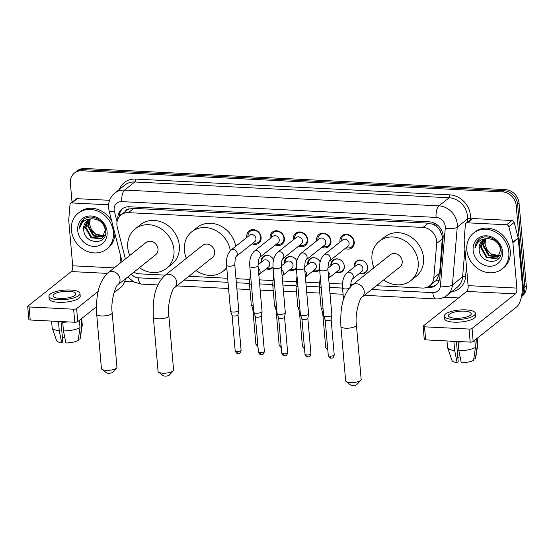 <?xml version="1.0" encoding="UTF-8"?>
<svg xmlns="http://www.w3.org/2000/svg" width="554" height="554" viewBox="0 0 554 554"><rect width="100%" height="100%" fill="white"/><g stroke="black" fill="none" stroke-linecap="round" stroke-linejoin="round"><path stroke-width="0.83" d="M273.074 267.34A7.334 6.357 51.5 0 1 272.339 268.046A7.334 6.357 51.5 0 1 266.232 268.815M261.093 262.361A7.334 6.357 51.5 0 1 261.045 261.973A7.334 6.357 51.5 0 1 263.205 256.578A7.334 6.357 51.5 0 1 273.614 259.688M296.355 268.503A7.334 6.357 51.5 0 1 295.614 269.216A7.334 6.357 51.5 0 1 289.507 269.978M284.368 263.531A7.334 6.357 51.5 0 1 284.327 263.143A7.334 6.357 51.5 0 1 286.48 257.748A7.334 6.357 51.5 0 1 296.889 260.858M319.637 269.673A7.334 6.357 51.5 0 1 318.896 270.387A7.334 6.357 51.5 0 1 312.788 271.148M307.65 264.701A7.334 6.357 51.5 0 1 307.608 264.313A7.334 6.357 51.5 0 1 309.762 258.919A7.334 6.357 51.5 0 1 320.17 262.021M330.932 265.865A7.334 6.357 51.5 0 1 330.883 265.484A7.334 6.357 51.5 0 1 333.044 260.082A7.334 6.357 51.5 0 1 340.038 259.729A7.334 6.357 51.5 0 1 344.332 266.155A7.334 6.357 51.5 0 1 342.178 271.557A7.334 6.357 51.5 0 1 336.07 272.319M354.207 267.035A7.334 6.357 51.5 0 1 354.165 266.647A7.334 6.357 51.5 0 1 356.319 261.253A7.334 6.357 51.5 0 1 363.32 260.899A7.334 6.357 51.5 0 1 367.614 267.326A7.334 6.357 51.5 0 1 365.453 272.72A7.334 6.357 51.5 0 1 359.345 273.489M246.911 237.368A7.798 6.759 51.5 0 1 246.814 236.662A7.798 6.759 51.5 0 1 249.113 230.921A7.798 6.759 51.5 0 1 256.557 230.54A7.798 6.759 51.5 0 1 261.121 237.375A7.798 6.759 51.5 0 1 258.829 243.116A7.798 6.759 51.5 0 1 252.049 243.822M270.193 238.539A7.798 6.759 51.5 0 1 270.096 237.825A7.798 6.759 51.5 0 1 272.388 232.084A7.798 6.759 51.5 0 1 279.839 231.711A7.798 6.759 51.5 0 1 284.403 238.545A7.798 6.759 51.5 0 1 282.104 244.286A7.798 6.759 51.5 0 1 275.331 244.986M293.468 239.709A7.798 6.759 51.5 0 1 293.378 238.996A7.798 6.759 51.5 0 1 295.67 233.255A7.798 6.759 51.5 0 1 303.114 232.874A7.798 6.759 51.5 0 1 307.678 239.716A7.798 6.759 51.5 0 1 305.386 245.457A7.798 6.759 51.5 0 1 298.606 246.156M316.75 240.872A7.798 6.759 51.5 0 1 316.653 240.166A7.798 6.759 51.5 0 1 318.952 234.425A7.798 6.759 51.5 0 1 326.396 234.044A7.798 6.759 51.5 0 1 330.96 240.886A7.798 6.759 51.5 0 1 328.667 246.627A7.798 6.759 51.5 0 1 321.888 247.326M340.031 242.043A7.798 6.759 51.5 0 1 339.934 241.336A7.798 6.759 51.5 0 1 342.227 235.595A7.798 6.759 51.5 0 1 349.678 235.215A7.798 6.759 51.5 0 1 354.241 242.056A7.798 6.759 51.5 0 1 351.942 247.797A7.798 6.759 51.5 0 1 345.17 248.497M376.388 285.739L422.335 288.045A13.746 11.918 -128.5 0 0 429.759 285.746L436.524 280.172L439.613 273.261L442.459 236.53L439.717 229.993L437.224 227.133A4.584 3.975 -128.5 0 0 433.117 224.28A13.746 5.443 -87.1 0 1 433.02 222.563M429.759 285.746A13.746 11.918 -128.5 0 0 433.81 277.886L436.691 243.379A13.746 11.918 -128.5 0 0 436.684 241.129A13.746 11.918 -128.5 0 0 422.937 227.445L128.383 212.653A13.746 11.918 -128.5 0 0 120.966 214.952A13.746 11.918 -128.5 0 0 117.309 227.348L125.391 258.96M433.117 224.28L432.896 224.273A13.746 11.918 51.5 0 1 437.224 227.133M120.966 214.952L126.326 210.679A13.746 11.918 51.5 0 1 129.297 209.024L129.075 209.017A4.584 3.975 -128.5 0 0 125.481 211.351M432.896 224.273L428.311 223.165L133.756 208.373L129.297 209.024M133.819 272.159A13.746 11.918 -128.5 0 0 139.643 273.856L165.286 275.144M188.81 276.321L227.68 278.274M235.99 278.69L249.376 279.361M259.272 279.86L272.651 280.532M282.554 281.03L295.933 281.702M305.829 282.201L319.215 282.872M329.111 283.364L342.49 284.036M350.73 284.451L352.87 284.562M72.041 202.252L70.372 183.18A13.746 11.918 51.5 0 1 74.416 173.063L75.843 171.92A13.746 11.918 51.5 0 1 83.266 169.621L503.891 190.742A13.746 11.918 51.5 0 1 517.637 204.426L524.873 287.083A13.746 11.918 51.5 0 1 521.466 296.653A13.746 11.918 51.5 0 0 524.873 287.083L517.637 204.426A13.746 11.918 51.5 0 0 503.891 190.742L83.266 169.621A13.746 11.918 51.5 0 0 75.843 171.92L77.269 170.784A13.746 11.918 51.5 0 1 84.693 168.485L505.317 189.607A13.746 11.918 51.5 0 1 519.07 203.29L526.3 285.94A13.746 11.918 51.5 0 1 522.256 296.065L521.452 296.702M426.435 287.526L428.346 287.623A13.746 11.918 -128.5 0 0 435.763 285.324A13.746 11.918 -128.5 0 0 439.814 277.457L443.131 237.777A13.746 11.918 -128.5 0 0 443.124 235.519A13.746 11.918 -128.5 0 0 429.378 221.835L129.352 206.774A13.746 11.918 -128.5 0 0 121.928 209.073A13.746 11.918 -128.5 0 0 117.87 218.996M74.416 173.063A13.746 11.918 51.5 0 1 81.833 170.764L502.464 191.885A13.746 11.918 51.5 0 1 516.21 205.569L523.44 288.219A13.746 11.918 51.5 0 1 521.612 295.912M458.511 297.955L444.142 297.235M133.161 281.619L124.816 281.197M119.269 216.662A13.746 11.918 51.5 0 1 122.669 208.533M436.455 284.721A13.746 11.918 51.5 0 1 429.772 286.48L428.789 286.432M466.814 249.979A22.908 19.861 51.5 0 1 473.552 233.116A22.908 19.861 51.5 0 1 495.428 232.001A22.908 19.861 51.5 0 1 508.835 252.091A22.908 19.861 51.5 0 1 502.097 268.953A22.908 19.861 51.5 0 1 480.221 270.068A22.908 19.861 51.5 0 1 466.814 249.979M473.552 233.116L474.979 231.974A22.908 19.861 51.5 0 1 496.855 230.866A22.908 19.861 51.5 0 1 510.262 250.948A22.908 19.861 51.5 0 1 503.524 267.817L502.097 268.953M479.12 249.231C479.349 264.653 503.053 265.532 501.086 250.796C500.858 240.256 486.53 232.825 479.085 239.328C476.509 241.551 475.131 244.487 474.944 248.137C476.973 241.433 481.502 238.296 488.538 238.732A11.454 9.93 51.5 0 0 482.472 240.651A11.454 9.93 51.5 0 0 479.106 249.085L479.12 249.231A11.454 9.93 51.5 0 1 479.106 249.085L482.645 240.519M502.533 251.772A16.038 13.905 51.5 0 1 489.154 266.259A16.038 13.905 51.5 0 1 473.116 250.297A16.038 13.905 51.5 0 1 486.495 235.81A16.038 13.905 51.5 0 1 502.533 251.772M483.843 239.757L481.378 247.271L487.077 257.257L497.201 258.088L497.928 257.617M483.531 239.93L480.81 247.728L486.509 257.707L496.64 258.538L497.651 257.852L500.684 249.681C499.279 243.137 495.228 239.487 488.538 238.732M485.2 239.183L483.649 245.464L489.348 255.449L498.939 256.557M484.847 239.307L483.081 245.921L488.78 255.9L498.704 256.841M499.75 255.304A11.454 9.93 51.5 0 1 486.765 249.252L491.045 254.092L499.576 255.616M486.765 249.252L485.034 244.148L485.588 239.065M479.231 239.217L474.944 248.137M467.327 222.805A2.292 1.987 -128.5 0 0 466.087 223.193L471.447 218.92A2.292 1.987 51.5 0 1 472.687 218.539L467.327 222.805L506.612 224.779L511.972 220.513A2.292 1.987 51.5 0 1 514.202 222.41L518.177 237.964A2.292 1.987 51.5 0 1 518.239 238.338L522.221 283.828A18.33 7.257 -87.1 0 1 516.598 306.923L473.178 341.499A2.292 0.693 175 0 1 470.187 342.102L469.044 329.055A2.292 0.693 -5 0 0 472.043 328.446L515.455 293.869A4.584 1.814 92.9 0 0 516.861 288.094L512.879 242.61A2.292 1.987 -128.5 0 0 512.817 242.23L508.842 226.683A2.292 1.987 -128.5 0 0 506.612 224.779M472.687 218.539L511.972 220.513M466.087 223.193A2.292 1.987 -128.5 0 0 465.415 224.502L464.134 239.785A2.292 1.987 -128.5 0 0 464.134 240.159L468.116 285.649A4.584 1.814 92.9 0 1 466.71 291.425L423.298 326.001A2.292 0.693 -5 0 0 423.118 326.306A2.292 0.693 -5 0 0 424.502 326.818L425.645 339.872L470.187 342.102M425.645 339.872A2.292 0.693 175 0 1 424.253 339.36L423.118 326.306M424.502 326.818L469.044 329.055M455.409 318.266A11.454 3.469 -5 0 0 471.288 313.709A11.454 3.469 -5 0 0 464.342 311.154A11.454 3.469 -5 0 0 448.463 315.711A11.454 3.469 -5 0 0 455.409 318.266M444.356 316.071L444.585 318.682A15.581 4.716 -5 0 0 454.031 322.158A15.581 4.716 -5 0 0 475.623 315.96L475.394 313.349A15.581 4.716 -5 0 0 465.949 309.873A15.581 4.716 -5 0 0 444.356 316.071A15.581 4.716 -5 0 0 453.802 319.547A15.581 4.716 -5 0 0 475.394 313.349M449.931 341.091A15.117 4.577 -5 0 0 453.927 341.866L454.689 350.571L457.098 362.607L458.193 361.734L456.42 341.416M454.612 341.326L453.927 341.866M473.802 358.833L475.374 358.909L477.216 346.008L476.585 338.792M477.216 346.008A15.117 4.577 -5 0 0 477.666 345.059A15.117 4.577 -5 0 0 477.68 344.713L477.119 338.362M446.988 340.939L447.549 347.351A15.117 4.577 -5 0 0 447.625 347.683A15.117 4.577 -5 0 0 454.689 350.571M475.374 358.909A11.911 3.608 -5 0 0 475.616 358.313L477.666 345.059M447.625 347.683L451.946 360.384A11.911 3.608 -5 0 0 457.098 362.607M460.097 356.824A9.162 2.777 -5 0 0 457.819 357.441M458.885 350.779A15.117 4.577 -5 0 0 475.429 347.434L473.587 360.335A11.911 3.608 -5 0 1 461.302 362.822L458.885 350.779L458.123 342.081L458.809 341.534M458.123 342.081A15.117 4.577 -5 0 0 463.49 341.77M474.799 340.211L475.429 347.434M71.397 230.125A22.908 19.861 51.5 0 1 78.135 213.262A22.908 19.861 51.5 0 1 100.011 212.147A22.908 19.861 51.5 0 1 113.418 232.237A22.908 19.861 51.5 0 1 106.68 249.099A22.908 19.861 51.5 0 1 84.804 250.214A22.908 19.861 51.5 0 1 71.397 230.125M78.135 213.262L79.568 212.12A22.908 19.861 51.5 0 1 111.742 221.191M83.702 229.377C83.938 244.799 107.635 245.678 105.669 230.942C105.447 220.402 91.119 212.971 83.675 219.474C81.099 221.697 79.714 224.633 79.527 228.283C81.556 221.579 86.085 218.442 93.12 218.878A11.454 9.93 51.5 0 0 87.061 220.797A11.454 9.93 51.5 0 0 83.689 229.231L83.702 229.377A11.454 9.93 51.5 0 1 83.689 229.231L87.227 220.665M107.116 231.918A16.038 13.905 51.5 0 1 93.744 246.405A16.038 13.905 51.5 0 1 77.705 230.443A16.038 13.905 51.5 0 1 91.078 215.956A16.038 13.905 51.5 0 1 107.116 231.918M88.432 219.903L85.967 227.417L91.666 237.403L101.791 238.234L102.518 237.763M88.114 220.077L85.399 227.867L91.098 237.853L101.223 238.684L102.241 237.998L105.274 229.827C103.861 223.283 99.81 219.633 93.12 218.878M89.783 219.329L88.231 225.61L93.931 235.595L103.522 236.703M89.429 219.453L87.664 226.067L93.363 236.046L103.286 236.987M104.332 235.45A11.454 9.93 51.5 0 1 91.348 229.398L95.634 234.238L104.159 235.762M91.348 229.398L89.623 224.294L90.177 219.211M114.927 233.649A22.908 19.861 51.5 0 1 108.113 247.963L106.68 249.099M83.82 219.363L79.527 228.283M360.841 380.273L356.852 384.559A3.206 0.969 175 0 1 352.545 385.515A3.206 0.969 175 0 1 350.793 385.092L346.125 381.561A7.791 2.361 -5 0 0 350.377 382.585A7.791 2.361 -5 0 0 360.841 380.273A7.791 2.361 -5 0 0 361.173 379.49L356.416 325.115A7.791 2.361 175 0 1 345.62 328.21A7.791 2.361 175 0 1 340.897 326.472L345.654 380.847A7.791 2.361 -5 0 0 346.125 381.561M356.416 325.115C354.498 312.574 360.862 296.058 361.949 297.242L399.933 266.993A7.791 6.752 -128.5 0 0 402.218 261.259A7.791 6.752 -128.5 0 0 397.661 254.424A7.791 6.752 -128.5 0 0 390.224 254.805L352.24 285.061C341.236 295.836 340.378 310.967 340.897 326.472M373.971 267.748A25.2 21.848 51.5 0 1 371.969 259.736A25.2 21.848 51.5 0 1 379.379 241.184A25.2 21.848 51.5 0 1 403.444 239.965A25.2 21.848 51.5 0 1 418.187 262.063A25.2 21.848 51.5 0 1 410.777 280.608A25.2 21.848 51.5 0 1 383.68 279.936M379.379 241.184L384.739 236.918A25.2 21.848 51.5 0 1 408.804 235.692A25.2 21.848 51.5 0 1 423.547 257.79A25.2 21.848 51.5 0 1 416.137 276.342L410.777 280.608M173.257 370.855L169.275 375.141A3.206 0.969 175 0 1 164.967 376.097A3.206 0.969 175 0 1 163.215 375.674L158.541 372.143A7.791 2.361 -5 0 0 162.8 373.167A7.791 2.361 -5 0 0 173.257 370.855A7.791 2.361 -5 0 0 173.596 370.072L168.838 315.69A7.791 2.361 175 0 1 158.042 318.792A7.791 2.361 175 0 1 153.32 317.054L158.077 371.429A7.791 2.361 -5 0 0 158.541 372.143M168.838 315.69C166.913 303.156 173.284 286.64 174.365 287.824L212.348 257.575A7.791 6.752 -128.5 0 0 214.64 251.841A7.791 6.752 -128.5 0 0 210.084 245.007A7.791 6.752 -128.5 0 0 202.646 245.387L164.663 275.643C153.659 286.418 152.8 301.549 153.32 317.054M186.393 258.33A25.2 21.848 51.5 0 1 184.385 250.318A25.2 21.848 51.5 0 1 191.795 231.766A25.2 21.848 51.5 0 1 214.931 230.069A25.2 21.848 51.5 0 1 230.346 250.609M191.795 231.766L197.155 227.5A25.2 21.848 51.5 0 1 220.277 225.79A25.2 21.848 51.5 0 1 235.699 246.295M226.731 267.499A25.2 21.848 51.5 0 1 223.2 271.19A25.2 21.848 51.5 0 1 196.095 270.518M116.617 368.008L112.628 372.302A3.206 0.969 175 0 1 108.321 373.251A3.206 0.969 175 0 1 106.569 372.828L101.901 369.296A7.791 2.361 -5 0 0 106.153 370.328A7.791 2.361 -5 0 0 116.617 368.008A7.791 2.361 -5 0 0 116.949 367.226L112.192 312.851A7.791 2.361 175 0 1 101.396 315.946A7.791 2.361 175 0 1 96.673 314.208L101.43 368.583A7.791 2.361 -5 0 0 101.901 369.296M112.192 312.851C110.274 300.31 116.638 283.793 117.725 284.985L155.709 254.729A7.791 6.752 -128.5 0 0 157.994 248.995A7.791 6.752 -128.5 0 0 153.437 242.167A7.791 6.752 -128.5 0 0 146 242.541L108.016 272.797C97.012 283.572 96.154 298.703 96.673 314.208M129.747 255.484A25.2 21.848 51.5 0 1 127.739 247.479A25.2 21.848 51.5 0 1 135.155 228.927A25.2 21.848 51.5 0 1 159.22 227.701A25.2 21.848 51.5 0 1 173.963 249.799A25.2 21.848 51.5 0 1 166.553 268.351A25.2 21.848 51.5 0 1 139.456 267.672M135.155 228.927L140.515 224.654A25.2 21.848 51.5 0 1 164.58 223.428A25.2 21.848 51.5 0 1 179.323 245.526A25.2 21.848 51.5 0 1 171.913 264.078L166.553 268.351M346.285 247.603A6.87 5.955 -128.5 0 0 351.728 246.786A6.87 5.955 -128.5 0 0 353.75 241.724A6.87 5.955 -128.5 0 0 349.726 235.699A6.87 5.955 -128.5 0 0 343.161 236.032A6.87 5.955 -128.5 0 0 341.139 241.094A6.87 5.955 -128.5 0 0 341.146 241.156M349.082 243.31A4.12 3.573 -128.5 0 0 346.666 239.688A4.12 3.573 -128.5 0 0 342.732 239.889L324.007 254.805A4.12 3.573 -128.5 0 1 325.994 254.113A4.12 3.573 -128.5 0 1 330.357 258.219A4.12 3.573 -128.5 0 1 329.214 261.197L347.87 246.343A4.12 3.573 -128.5 0 0 349.082 243.31M319.658 269.937A4.12 1.246 175 0 0 321.922 270.844A4.12 1.246 175 0 0 322.158 270.858A4.12 1.246 175 0 0 327.871 269.216L331.881 315.067A4.12 1.246 175 0 1 331.881 315.171A4.12 1.246 175 0 1 331.555 315.621A4.12 1.246 175 0 1 326.168 316.708A4.12 1.246 175 0 1 323.688 315.884A4.12 1.246 175 0 1 323.668 315.787L319.658 269.937C319.09 263.545 320.537 258.496 324.007 254.805M331.126 319.519A2.978 0.9 175 0 1 331.119 319.589A2.978 0.9 175 0 1 330.89 319.914A2.978 0.9 175 0 1 326.992 320.704A2.978 0.9 175 0 1 325.205 320.108A2.978 0.9 175 0 1 325.191 320.039M323.003 246.433A6.87 5.955 -128.5 0 0 328.446 245.616A6.87 5.955 -128.5 0 0 330.468 240.554A6.87 5.955 -128.5 0 0 326.445 234.529A6.87 5.955 -128.5 0 0 319.88 234.861A6.87 5.955 -128.5 0 0 317.864 239.924A6.87 5.955 -128.5 0 0 317.864 239.986M325.8 242.14A4.12 3.573 -128.5 0 0 323.391 238.525A4.12 3.573 -128.5 0 0 319.45 238.726L300.725 253.635A4.12 3.573 -128.5 0 1 302.719 252.943A4.12 3.573 -128.5 0 1 307.075 257.049A4.12 3.573 -128.5 0 1 305.933 260.034L324.589 245.173A4.12 3.573 -128.5 0 0 325.8 242.14M296.376 268.766A4.12 1.246 175 0 0 298.641 269.673A4.12 1.246 175 0 0 298.876 269.687A4.12 1.246 175 0 0 304.596 268.046L308.606 313.896A4.12 1.246 175 0 1 308.599 314A4.12 1.246 175 0 1 308.28 314.45A4.12 1.246 175 0 1 302.886 315.538A4.12 1.246 175 0 1 300.406 314.714A4.12 1.246 175 0 1 300.386 314.617L296.376 268.766C295.808 262.374 297.263 257.326 300.725 253.635M307.844 318.349A2.978 0.9 175 0 1 307.844 318.425A2.978 0.9 175 0 1 307.608 318.744A2.978 0.9 175 0 1 303.717 319.533A2.978 0.9 175 0 1 301.923 318.938A2.978 0.9 175 0 1 301.909 318.869M299.728 245.27A6.87 5.955 -128.5 0 0 305.164 244.446A6.87 5.955 -128.5 0 0 307.186 239.39A6.87 5.955 -128.5 0 0 303.163 233.359A6.87 5.955 -128.5 0 0 296.605 233.698A6.87 5.955 -128.5 0 0 294.583 238.753A6.87 5.955 -128.5 0 0 294.589 238.816M302.526 240.969A4.12 3.573 -128.5 0 0 300.109 237.354A4.12 3.573 -128.5 0 0 296.168 237.555L277.45 252.465A4.12 3.573 -128.5 0 1 279.438 251.772A4.12 3.573 -128.5 0 1 283.8 255.879A4.12 3.573 -128.5 0 1 282.651 258.863L301.307 244.002A4.12 3.573 -128.5 0 0 302.526 240.969M273.094 267.596A4.12 1.246 175 0 0 275.366 268.503A4.12 1.246 175 0 0 275.594 268.517A4.12 1.246 175 0 0 281.314 266.876L285.324 312.733A4.12 1.246 175 0 1 285.324 312.83A4.12 1.246 175 0 1 284.998 313.28A4.12 1.246 175 0 1 279.611 314.374A4.12 1.246 175 0 1 277.132 313.55A4.12 1.246 175 0 1 277.111 313.453L273.094 267.596C272.533 261.204 273.981 256.163 277.45 252.465M284.562 317.179A2.978 0.9 175 0 1 284.562 317.255A2.978 0.9 175 0 1 284.327 317.581A2.978 0.9 175 0 1 280.435 318.363A2.978 0.9 175 0 1 278.648 317.767A2.978 0.9 175 0 1 278.627 317.698M276.446 244.099A6.87 5.955 -128.5 0 0 281.889 243.282A6.87 5.955 -128.5 0 0 283.911 238.22A6.87 5.955 -128.5 0 0 279.888 232.195A6.87 5.955 -128.5 0 0 273.323 232.528A6.87 5.955 -128.5 0 0 271.301 237.583A6.87 5.955 -128.5 0 0 271.308 237.645M259.369 257.7L278.032 242.839A4.12 3.573 -128.5 0 0 279.244 239.799A4.12 3.573 -128.5 0 0 276.827 236.184A4.12 3.573 -128.5 0 0 272.893 236.385L254.168 251.294A4.12 3.573 -128.5 0 1 256.156 250.602A4.12 3.573 -128.5 0 1 260.519 254.715A4.12 3.573 -128.5 0 1 259.376 257.693L259.307 257.748M249.819 266.432A4.12 1.246 175 0 0 252.084 267.333A4.12 1.246 175 0 0 252.319 267.353A4.12 1.246 175 0 0 258.032 265.712L262.042 311.563A4.12 1.246 175 0 1 262.042 311.66A4.12 1.246 175 0 1 261.717 312.11A4.12 1.246 175 0 1 256.329 313.204A4.12 1.246 175 0 1 253.85 312.38A4.12 1.246 175 0 1 253.829 312.283L249.819 266.432C249.252 260.034 250.699 254.992 254.168 251.294M261.287 316.015A2.978 0.9 175 0 1 261.28 316.085A2.978 0.9 175 0 1 261.052 316.41A2.978 0.9 175 0 1 257.16 317.2A2.978 0.9 175 0 1 255.366 316.604A2.978 0.9 175 0 1 255.352 316.528M253.164 242.929A6.87 5.955 -128.5 0 0 258.607 242.112A6.87 5.955 -128.5 0 0 260.629 237.05A6.87 5.955 -128.5 0 0 256.606 231.025A6.87 5.955 -128.5 0 0 250.041 231.357A6.87 5.955 -128.5 0 0 248.026 236.419A6.87 5.955 -128.5 0 0 248.026 236.475M255.962 238.629A4.12 3.573 -128.5 0 0 253.552 235.014A4.12 3.573 -128.5 0 0 249.612 235.215L230.886 250.131A4.12 3.573 -128.5 0 1 232.881 249.432A4.12 3.573 -128.5 0 1 237.244 253.545A4.12 3.573 -128.5 0 1 236.094 256.523L254.75 241.669A4.12 3.573 -128.5 0 0 255.962 238.629M226.538 265.262A4.12 1.246 175 0 0 228.802 266.169A4.12 1.246 175 0 0 229.037 266.183A4.12 1.246 175 0 0 234.757 264.542L238.767 310.392A4.12 1.246 175 0 1 238.76 310.496A4.12 1.246 175 0 1 238.442 310.939A4.12 1.246 175 0 1 233.047 312.034A4.12 1.246 175 0 1 230.575 311.209A4.12 1.246 175 0 1 230.547 311.113L226.538 265.262C225.97 258.863 227.424 253.822 230.886 250.131M238.005 314.845A2.978 0.9 175 0 1 238.005 314.914A2.978 0.9 175 0 1 237.77 315.24A2.978 0.9 175 0 1 233.878 316.029A2.978 0.9 175 0 1 232.084 315.434A2.978 0.9 175 0 1 232.071 315.364M360.086 272.9A6.87 5.955 -128.5 0 0 365.529 272.076A6.87 5.955 -128.5 0 0 367.551 267.021A6.87 5.955 -128.5 0 0 367.441 266.252M363.071 260.768A6.87 5.955 -128.5 0 0 356.963 261.329A6.87 5.955 -128.5 0 0 354.941 266.384A6.87 5.955 -128.5 0 0 354.948 266.446M352.088 279.271L361.672 271.64A4.12 3.573 -128.5 0 0 362.884 268.6A4.12 3.573 -128.5 0 0 360.467 264.985A4.12 3.573 -128.5 0 0 356.534 265.186L346.887 272.873A4.12 3.573 -128.5 0 1 348.875 272.173A4.12 3.573 -128.5 0 1 353.237 276.287A4.12 3.573 -128.5 0 1 352.088 279.264L352.025 279.32M336.804 271.73A6.87 5.955 -128.5 0 0 342.247 270.913A6.87 5.955 -128.5 0 0 344.269 265.851A6.87 5.955 -128.5 0 0 344.159 265.082M339.789 259.597A6.87 5.955 -128.5 0 0 333.681 260.158A6.87 5.955 -128.5 0 0 331.666 265.221A6.87 5.955 -128.5 0 0 331.666 265.276M328.106 271.855A4.12 3.573 -128.5 0 1 329.955 275.116A4.12 3.573 -128.5 0 1 328.813 278.094L338.39 270.47A4.12 3.573 -128.5 0 0 339.602 267.43A4.12 3.573 -128.5 0 0 337.192 263.815A4.12 3.573 -128.5 0 0 333.252 264.016L327.816 268.344M323.058 308.855A4.12 1.246 175 0 1 321.126 308.072A4.12 1.246 175 0 1 321.105 307.976L319.256 286.834L320.281 277.048M323.404 312.747A2.978 0.9 175 0 1 322.643 312.297A2.978 0.9 175 0 1 322.629 312.227M316.514 258.434A6.87 5.955 -128.5 0 0 310.406 258.988A6.87 5.955 -128.5 0 0 308.384 264.05A6.87 5.955 -128.5 0 0 308.391 264.113M304.825 270.691A4.12 3.573 -128.5 0 1 306.674 273.946A4.12 3.573 -128.5 0 1 305.531 276.931L315.108 269.299A4.12 3.573 -128.5 0 0 316.327 266.266A4.12 3.573 -128.5 0 0 313.91 262.644A4.12 3.573 -128.5 0 0 309.97 262.845L304.541 267.173M299.783 307.685A4.12 1.246 175 0 1 297.844 306.902A4.12 1.246 175 0 1 297.823 306.805L295.974 285.663L296.999 275.878M300.123 311.583A2.978 0.9 175 0 1 299.361 311.126A2.978 0.9 175 0 1 299.347 311.057M313.529 270.56A6.87 5.955 -128.5 0 0 318.966 269.743A6.87 5.955 -128.5 0 0 319.603 269.147M293.232 257.264A6.87 5.955 -128.5 0 0 287.124 257.818A6.87 5.955 -128.5 0 0 285.102 262.88A6.87 5.955 -128.5 0 0 285.109 262.942M282.111 275.975L291.833 268.129A4.12 3.573 -128.5 0 0 293.045 265.096A4.12 3.573 -128.5 0 0 290.628 261.481A4.12 3.573 -128.5 0 0 286.695 261.682L281.259 266.003M276.501 306.514A4.12 1.246 175 0 1 274.569 305.732A4.12 1.246 175 0 1 274.542 305.635L272.693 284.493L273.718 274.708M276.841 310.413A2.978 0.9 175 0 1 276.079 309.956A2.978 0.9 175 0 1 276.065 309.887M290.248 269.389A6.87 5.955 -128.5 0 0 295.691 268.572A6.87 5.955 -128.5 0 0 296.321 267.977M269.95 256.093A6.87 5.955 -128.5 0 0 263.843 256.654A6.87 5.955 -128.5 0 0 261.827 261.71A6.87 5.955 -128.5 0 0 261.827 261.772M258.967 274.597L268.552 266.959A4.12 3.573 -128.5 0 0 269.763 263.926A4.12 3.573 -128.5 0 0 267.353 260.311A4.12 3.573 -128.5 0 0 263.413 260.512L257.984 264.84M253.22 305.344A4.12 1.246 175 0 1 251.287 304.568A4.12 1.246 175 0 1 251.267 304.465L249.418 283.323L250.443 273.538M253.566 309.243A2.978 0.9 175 0 1 252.804 308.786A2.978 0.9 175 0 1 252.79 308.716M266.966 268.226A6.87 5.955 -128.5 0 0 272.409 267.402A6.87 5.955 -128.5 0 0 273.039 266.806M71.909 202.951A2.292 1.987 -128.5 0 0 70.67 203.339L76.03 199.066A2.292 1.987 51.5 0 1 77.269 198.685L71.909 202.951L108.584 204.793M77.269 198.685L109.567 200.306M125.592 278.71A18.33 7.257 -87.1 0 1 121.181 287.069L113.944 292.831M96.41 306.791L77.768 321.645A2.292 0.693 175 0 1 74.769 322.248L73.634 309.201A2.292 0.693 -5 0 0 76.625 308.592L98.238 291.383M70.67 203.339A2.292 1.987 -128.5 0 0 69.998 204.648L68.724 219.931A2.292 1.987 -128.5 0 0 68.724 220.305L72.699 265.795A4.584 1.814 92.9 0 1 71.293 271.571L27.88 306.147A2.292 0.693 -5 0 0 27.7 306.452A2.292 0.693 -5 0 0 29.092 306.964L30.228 320.011L74.769 322.248M30.228 320.011A2.292 0.693 175 0 1 28.843 319.506L27.7 306.452M29.092 306.964L73.634 309.201M120.945 262.499L120.239 254.418M59.991 298.412A11.454 3.469 -5 0 0 75.87 293.855A11.454 3.469 -5 0 0 68.925 291.3A11.454 3.469 -5 0 0 53.045 295.857A11.454 3.469 -5 0 0 59.991 298.412M48.939 296.217L49.167 298.821A15.581 4.716 -5 0 0 58.613 302.304A15.581 4.716 -5 0 0 80.205 296.106L79.977 293.495A15.581 4.716 -5 0 0 70.531 290.019A15.581 4.716 -5 0 0 48.939 296.217A15.581 4.716 -5 0 0 58.385 299.693A15.581 4.716 -5 0 0 79.977 293.495M54.514 321.237A15.117 4.577 -5 0 0 58.509 322.012L59.271 330.717L61.681 342.753L62.782 341.88L61.002 321.562M59.195 321.465L58.509 322.012M78.384 338.979L79.956 339.055L81.798 326.154L81.168 318.938M81.798 326.154A15.117 4.577 -5 0 0 82.248 325.205A15.117 4.577 -5 0 0 82.262 324.859L81.708 318.508M51.577 321.085L52.138 327.497A15.117 4.577 -5 0 0 52.208 327.829A15.117 4.577 -5 0 0 59.271 330.717M79.956 339.055A11.911 3.608 -5 0 0 80.198 338.459L82.248 325.205M52.208 327.829L56.529 340.53A11.911 3.608 -5 0 0 61.681 342.753M64.68 336.971A9.162 2.777 -5 0 0 62.408 337.587M63.475 330.925A15.117 4.577 -5 0 0 80.011 327.58L78.169 340.481A11.911 3.608 -5 0 1 65.884 342.968L63.475 330.925L62.713 322.227L63.398 321.68M62.713 322.227A15.117 4.577 -5 0 0 68.073 321.916M79.381 320.357L80.011 327.58M442.501 238.76L436.691 243.379M119.567 214.114A13.746 3.151 -14.3 0 0 121.894 214.211M430.236 286.494A13.746 5.443 -87.1 0 1 430.036 285.532M436.524 280.172A13.746 5.041 4.8 0 0 439.19 280.435M439.717 229.993A13.746 5.041 4.8 0 0 441.614 230.249M129.075 209.017A13.746 5.443 -87.1 0 1 128.957 206.76M428.311 223.165L422.937 227.445M439.613 273.261L433.81 277.886M133.756 208.373L128.383 212.653M84.693 168.485L81.833 170.764M505.317 189.607L502.464 191.885M519.07 203.29L516.21 205.569M526.3 285.94L523.44 288.219M371.623 289.534L432.799 292.609A9.162 7.943 -128.5 0 0 440.444 285.836L445.271 228.04A9.162 7.943 -128.5 0 0 445.271 226.538A9.162 7.943 -128.5 0 0 436.102 217.41L121.79 201.628A9.162 7.943 -128.5 0 0 114.145 209.911A9.162 7.943 -128.5 0 0 114.401 211.427L117.046 221.766M121.79 201.628A9.162 3.629 92.9 0 1 124.602 190.084L438.913 205.866A18.33 15.886 51.5 0 1 457.244 224.114A18.33 15.886 51.5 0 1 457.251 227.119L467.438 219.01A18.33 15.886 -128.5 0 0 467.431 215.998A18.33 15.886 -128.5 0 0 449.1 197.757L134.781 181.975A18.33 15.886 -128.5 0 0 124.885 185.036L114.706 193.145A18.33 15.886 51.5 0 1 124.602 190.084L134.781 181.975A2.292 0.907 -87.1 0 0 135.488 179.087L449.8 194.869A2.292 0.907 -87.1 0 1 449.1 197.757L438.913 205.866A9.162 3.629 92.9 0 0 436.102 217.41M114.706 193.145C110.225 196.954 108.189 201.857 108.591 207.861L109.096 210.852A9.162 2.105 -14.3 0 0 114.401 211.427M449.8 194.869A20.616 17.873 51.5 0 1 470.422 215.395A20.616 17.873 51.5 0 1 470.436 218.782L470.346 219.799M466.44 266.529L465.602 276.571A20.616 17.873 51.5 0 1 451.697 291.674M119.373 189.426A20.616 17.873 51.5 0 1 135.488 179.087M445.271 228.04A9.162 3.366 4.8 0 0 457.251 227.119L452.424 284.915L462.611 276.806L464.924 249.127M440.444 285.836A9.162 3.366 4.8 0 0 452.424 284.915A18.33 15.886 51.5 0 1 447.03 295.4L457.209 287.284A18.33 15.886 -128.5 0 0 462.611 276.806A2.292 0.838 -175.2 0 1 465.602 276.571M467.161 222.334L467.438 219.01A2.292 0.838 -175.2 0 1 470.436 218.782M131.388 274.098A9.162 7.943 -128.5 0 0 138.341 277.824L161.422 278.981M184.046 280.116L228.033 282.325M236.35 282.741L249.425 283.399M259.625 283.911L272.7 284.569M282.907 285.081L295.981 285.739M306.182 286.252L319.263 286.91M329.464 287.422L342.538 288.073M138.341 277.824A9.162 3.629 92.9 0 0 141.45 284.126L157.925 284.957M432.799 292.609A9.162 3.629 92.9 0 0 435.908 298.918C440.07 299.091 443.782 297.913 447.03 295.4M429.772 286.48L428.346 287.623M466.71 291.425L515.455 293.869M468.116 285.649L516.861 288.094M518.239 238.338L512.879 242.61M472.043 328.446L473.178 341.499M512.817 242.23L518.177 237.964M514.202 222.41L508.842 226.683M361.949 297.242A7.791 6.752 -128.5 0 0 364.234 291.508A7.791 6.752 -128.5 0 0 356.444 283.759A7.791 6.752 -128.5 0 0 352.24 285.061M174.365 287.824A7.791 6.752 -128.5 0 0 176.657 282.09A7.791 6.752 -128.5 0 0 168.866 274.334A7.791 6.752 -128.5 0 0 164.663 275.643M117.725 284.985A7.791 6.752 -128.5 0 0 120.01 279.251A7.791 6.752 -128.5 0 0 112.22 271.495A7.791 6.752 -128.5 0 0 108.016 272.797M328.287 355.446C329.81 359.096 330.911 357.836 331.105 358.161C331.964 357.669 333.141 359.227 334.221 354.927A2.978 0.9 175 0 1 330.094 356.111A2.978 0.9 175 0 1 328.287 355.446L325.191 320.073M331.105 358.161A2.978 1.177 -87.1 0 1 330.094 356.111M305.005 354.283C306.535 357.926 307.629 356.665 307.823 356.998C308.689 356.499 309.859 358.064 310.939 353.764A2.978 0.9 175 0 1 306.812 354.948A2.978 0.9 175 0 1 305.005 354.283L301.916 318.903M307.823 356.998A2.978 1.177 -87.1 0 1 306.812 354.948M281.73 353.113C283.253 356.755 284.347 355.495 284.548 355.827C285.407 355.329 286.584 356.894 287.664 352.593A2.978 0.9 175 0 1 283.537 353.777A2.978 0.9 175 0 1 281.73 353.113L278.634 317.733M284.548 355.827A2.978 1.177 -87.1 0 1 283.537 353.777M258.448 351.942C259.971 355.585 261.072 354.325 261.266 354.657C262.125 354.165 263.302 355.723 264.383 351.423A2.978 0.9 175 0 1 260.255 352.607A2.978 0.9 175 0 1 258.448 351.942L255.352 316.569M261.266 354.657A2.978 1.177 -87.1 0 1 260.255 352.607M235.173 350.772C236.697 354.415 237.791 353.161 237.985 353.487C238.85 352.995 240.021 354.553 241.101 350.253A2.978 0.9 175 0 1 236.974 351.437A2.978 0.9 175 0 1 235.173 350.772L232.078 315.399M237.985 353.487A2.978 1.177 -87.1 0 1 236.974 351.437M348.923 288.502A4.12 1.246 175 0 1 345.031 288.925A4.12 1.246 175 0 1 344.803 288.911A4.12 1.246 175 0 1 342.531 288.004L343.549 299.603M327.663 348.307A2.978 0.9 175 0 1 327.532 348.3A2.978 0.9 175 0 1 325.724 347.635L322.629 312.262M327.767 349.477A2.978 1.177 -87.1 0 1 327.532 348.3M321.209 287.713A4.12 1.246 175 0 1 319.256 286.834M304.381 347.136A2.978 0.9 175 0 1 304.25 347.129A2.978 0.9 175 0 1 302.442 346.465L299.347 311.092M304.485 348.307A2.978 1.177 -87.1 0 1 304.25 347.129M297.934 286.543A4.12 1.246 175 0 1 295.974 285.663M281.107 345.966A2.978 0.9 175 0 1 280.968 345.966A2.978 0.9 175 0 1 279.168 345.301L276.072 309.921M281.203 347.136A2.978 1.177 -87.1 0 1 280.968 345.966M282.187 275.816L282.27 275.74A4.12 3.573 -128.5 0 0 283.399 272.776A4.12 3.573 -128.5 0 0 281.543 269.521M274.652 285.372A4.12 1.246 175 0 1 272.693 284.493M257.825 344.803A2.978 0.9 175 0 1 257.693 344.796A2.978 0.9 175 0 1 255.886 344.131L252.79 308.751M257.929 345.966A2.978 1.177 -87.1 0 1 257.693 344.796M258.974 274.59A4.12 3.573 -128.5 0 0 260.117 271.612A4.12 3.573 -128.5 0 0 258.268 268.351M251.371 284.202A4.12 1.246 175 0 1 249.418 283.323M71.293 271.571L107.324 273.378M72.699 265.795L114.193 267.88M76.625 308.592L77.768 321.645M127.787 276.965L133.902 282.034L141.45 284.126M176.781 285.906L228.573 288.502M236.89 288.918L249.965 289.576M260.165 290.088L273.24 290.746M283.447 291.259L296.522 291.916M306.729 292.429L319.803 293.087M330.004 293.599L343.078 294.25M364.359 295.324L435.908 298.918M109.096 210.852L122.074 261.599M223.2 271.19L226.808 268.316M343.161 236.032L345.301 234.328M331.119 319.589L331.881 315.171M351.728 246.786L353.868 245.083M327.871 269.216L328.411 263.074L329.145 261.253M325.205 320.108L323.688 315.884M334.221 354.927L331.126 319.554M319.88 234.861L322.026 233.158M307.844 318.425L308.599 314M328.446 245.616L330.586 243.912M304.596 268.046L305.129 261.904L305.863 260.089M301.923 318.938L300.406 314.714M310.939 353.764L307.844 318.384M296.605 233.698L298.744 231.988M284.562 317.255L285.324 312.83M305.164 244.446L307.311 242.742M281.314 266.876L281.848 260.733L282.588 258.919M278.648 317.767L277.132 313.55M287.664 352.593L284.569 317.213M273.323 232.528L275.463 230.824M261.28 316.085L262.042 311.66M281.889 243.282L284.029 241.572M258.032 265.712L258.573 259.563L259.39 257.672M255.366 316.604L253.85 312.38M264.383 351.423L261.287 316.05M250.041 231.357L252.188 229.654M238.005 314.914L238.76 310.496M258.607 242.112L260.747 240.401M234.757 264.542L235.291 258.399L236.025 256.578M232.084 315.434L230.575 311.209M241.101 350.253L238.005 314.88M356.963 261.329L358.334 260.235M350.696 286.446L350.973 282.512L352.109 279.244M365.529 272.076L366.9 270.989M342.531 288.004C341.97 281.605 343.418 276.564 346.887 272.873M333.681 260.158L335.059 259.064M342.247 270.913L343.618 269.819M322.643 312.297L321.126 308.072M325.724 347.635L327.829 350.225M310.406 258.988L311.777 257.894M318.966 269.743L319.603 269.237M299.361 311.126L297.844 306.902M302.442 346.465L304.555 349.062M287.124 257.818L288.495 256.731M295.691 268.572L296.328 268.067M276.079 309.956L274.569 305.732M279.168 345.301L281.273 347.891M263.843 256.654L265.221 255.56M272.409 267.402L273.046 266.896M252.804 308.786L251.287 304.568M255.886 344.131L257.991 346.721"/></g></svg>
